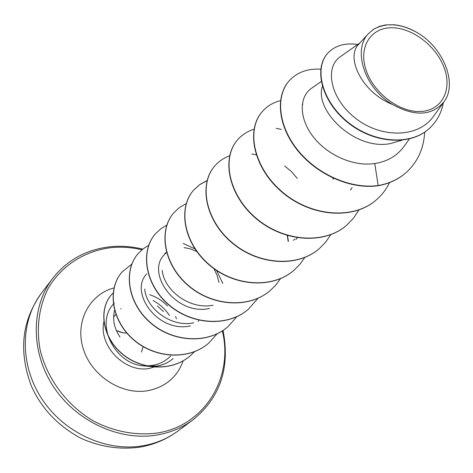 <?xml version="1.0" encoding="UTF-8"?>
<svg xmlns="http://www.w3.org/2000/svg" width="473" height="473" viewBox="0 0 473 473"><rect width="100%" height="100%" fill="white"/><g stroke="black" fill="none" stroke-linecap="round" stroke-linejoin="round"><path stroke-width="0.71" d="M420.379 111.504C399.324 112.55 373.321 92.732 365.978 69.833C358.321 46.939 370.885 27.493 391.768 27.747C412.551 27.671 436.774 46.478 444.407 68.414C452.342 90.337 441.551 110.794 420.379 111.504M113.307 304.151C94.411 324.673 115.708 365.954 145.708 365.96L152.282 365.422L156.338 364.529C161.985 362.874 166.762 360.006 170.682 355.933M145.353 365.83L156.539 366.055C162.972 365.115 168.512 362.614 173.171 358.546L173.035 358.67C165.485 365.085 156.356 367.533 145.643 366.019L145.708 365.96M114.318 302.98L113.437 303.997M120.006 337.078C114.111 328.156 112.308 319.281 114.596 310.442M176.494 318.802L175.53 316.543M393.743 24.702L393.311 24.714C401.4 25.388 409.429 28.067 417.393 32.749C443.378 47.743 457.858 83.638 443.993 101.807C432.068 115.873 414.975 116.796 392.708 104.574C364.529 88.486 352.178 49.523 368.709 33.417L373.859 29.084L379.671 26.305L385.288 24.963L394.192 24.791M401.825 140.268L390.142 143.662C354.165 150.473 314.137 109.919 322.373 86.382M213.098 305.209C189.98 310.04 164.03 290.576 162.245 270.355M209.551 308.449C175.465 316.165 145.347 272.525 164.539 254.539M193.764 322.852C171.386 327.688 146.192 308.698 144.714 289.074M190.442 325.885C157.775 333.4 128.78 292.072 146.766 273.879M284.699 165.964L291.392 171.557L297.257 178.41M294.886 239.078L293.42 240.331M184.121 247.616L190.471 248.893L196.756 251.512M214.068 268.759L217.095 275.41L218.999 282.458M198.796 320.209L198.293 321.48M340.394 56.695C324.59 67 329.811 98.242 355.389 118.138C380.588 138.264 418.227 138.459 433.599 116.192L444.029 101.831M392.708 104.574C361.62 92.401 345.29 57.032 358.889 44.054L368.698 33.406M405.426 173.189L405.704 172.952C398.106 179.438 388.918 183.642 378.146 185.552L377.874 185.788C388.646 183.879 397.828 179.675 405.426 173.189L405.562 173.071M327.659 53.354L327.529 53.496C313.309 69.017 322.012 102.115 347.962 122.673C373.759 143.485 410.032 146.092 428.828 128.893L428.976 128.757M405.704 172.952C417.476 162.381 423.796 148.782 424.665 132.15M357.694 44.45C344.829 42.7 334.86 45.621 327.783 53.213C313.564 68.727 322.273 101.837 348.234 122.406C374.042 143.218 410.328 145.832 429.123 128.626C436.674 121.738 441.415 113.118 443.349 102.759M320.735 69.182C307.432 68.455 296.89 72.369 289.098 80.913C275.694 96.09 278.029 125.144 297.21 149.421C316.295 173.733 349.967 189.336 378.146 185.552L374.77 163.546C387.434 161.541 397.225 155.771 404.143 146.234L409.37 138.956M311.666 88.179C299.338 96.445 298.658 117.203 312.476 135.816C326.199 154.346 352.438 166.886 374.77 163.546M167.572 306.043C162.487 300.751 156.551 296.991 149.77 294.744M377.874 185.788C349.701 189.572 316.047 173.981 296.967 149.675C277.793 125.398 275.463 96.356 288.867 81.179L288.979 81.043M376.159 200.014L376.035 200.12C352.757 220.554 310.105 216.48 281.772 191.902C253.179 167.56 245.789 129.815 262.231 111.658L262.338 111.533M346.555 225.314L346.443 225.414C323.674 245.327 282.47 241.62 255.373 217.947C228.039 194.492 221.352 157.834 237.594 139.837L237.694 139.724M319.275 248.644L319.169 248.739C296.926 268.185 257.076 264.874 231.078 242.064C204.856 219.454 198.731 183.784 214.76 165.97L214.848 165.869M293.952 270.284L293.851 270.373C272.123 289.393 233.473 286.396 208.51 264.33C183.311 242.489 177.765 207.736 193.617 190.158L199.748 184.641L207.068 180.674M287.247 235.501L288.199 241.431M270.331 290.475L270.237 290.558C248.981 309.094 211.561 306.35 187.562 285.042C163.356 263.928 158.266 230.138 173.851 212.767L173.934 212.673M248.426 309.206L248.337 309.283C227.566 327.434 191.234 324.986 168.098 304.358C144.75 283.93 140.061 250.968 155.446 233.833L155.516 233.751M227.862 326.778L227.779 326.849C207.464 344.592 172.154 342.334 149.858 322.326C127.338 302.513 123.081 270.385 138.246 253.504L138.317 253.427M208.593 343.25L208.516 343.321C188.632 360.627 154.369 358.569 132.836 339.188C111.108 319.99 107.152 288.696 122.046 272.04L122.111 271.969M190.329 355.731L190.258 355.797C171.528 372.18 140.085 370.146 120.993 352.917C101.671 335.848 98.751 308.585 111.622 294.561L113.236 292.87M389.557 182.602C386.311 189.312 381.888 195.083 376.289 199.902C353.006 220.341 310.347 216.262 282.003 191.677C253.398 167.324 246.001 129.572 262.444 111.409C267.186 106.064 273.205 102.475 280.495 100.643M358.977 209.846L353.544 218.118L346.679 225.213C323.904 245.132 282.688 241.413 255.586 217.74C228.24 194.273 221.553 157.61 237.789 139.606C242.129 134.722 247.533 131.269 254.001 129.247M276.267 128.289L281.311 129.448M332.85 178.002L333.37 179.356M330.798 234.673L325.696 242.117L319.387 248.55C297.139 268.002 257.277 264.691 231.273 241.869C205.04 219.253 198.914 183.577 214.943 165.763C218.922 161.246 223.818 157.929 229.624 155.812M251.861 153.973L256.189 154.819M304.76 257.483L299.929 264.283L294.052 270.195C272.318 289.228 233.662 286.224 208.694 264.153C183.483 242.3 177.931 207.546 193.788 189.963L199.86 184.488L207.109 180.532M287.489 235.572L288.406 241.401M280.542 278.65L275.93 284.906L270.426 290.398C249.165 308.934 211.738 306.191 187.734 284.876C163.516 263.757 158.42 229.961 174.011 212.584L179.616 207.434L186.226 203.573M258.033 298.209L248.514 309.129C227.744 327.286 191.399 324.839 168.258 304.198C144.898 283.765 140.209 250.802 155.593 233.668L160.767 228.82L166.827 225.089M236.89 316.662L227.945 326.707C207.623 344.45 172.308 342.198 150.006 322.178C127.479 302.365 123.217 270.225 138.388 253.345L143.165 248.822L148.717 245.251M183.293 243.465L194.947 248.887M216.652 270.556L222.795 283.469M217.19 333.731L208.676 343.185C188.786 360.497 154.517 358.439 132.978 339.052C111.238 319.849 107.282 288.548 122.176 271.892L131.796 264.141M194.438 351.741L190.406 355.672C171.669 372.062 140.221 370.022 121.123 352.793C101.796 335.712 98.875 308.449 111.746 294.425M373.091 29.586C385.826 22.278 400.59 23.337 417.393 32.749M120.692 308.698L121.106 308.952M41.665 292.858C20.203 320.771 19.464 364.671 41.784 398.763C64.015 432.884 106.437 452.158 142.947 445.779C156.161 443.449 167.897 438.477 178.167 430.868L192.901 419.894C182.46 427.639 170.493 432.677 157.006 435.006C119.728 441.398 76.23 421.502 53.343 386.488C30.367 351.516 30.964 306.628 52.799 278.242L41.665 292.858C24.803 316.467 16.608 346.011 31.236 385.666C39.951 405.491 55.193 424.34 80.913 438.27C100.175 446.908 119.864 449.864 139.99 447.139C154.186 444.62 166.91 439.198 178.167 430.868M222.316 330.875C233.751 376.922 205.312 425.7 157.202 433.02C136.23 435.781 113.969 431.678 93.553 421.053C66.947 405.45 47.058 378.814 40.128 349.772C36.125 327.925 39.034 306.528 48.157 288.412C61.697 265.17 85.418 250.459 112.107 247.539C122.052 246.693 132.014 247.438 141.995 249.774M153.104 300.591C159.821 304.151 165.278 309.129 169.464 315.532M158.006 365.913L149.025 368.502C124.748 372.901 98.573 345.864 103.841 321.841M183.205 360.763C177.109 377.442 165.024 387.464 146.943 390.834C120.887 394.961 91.23 375.444 83.183 348.524C74.823 321.658 89.509 294.241 114.076 287.927M115.891 314.551L113.626 316.975M142.781 249.129C132.245 246.563 121.809 245.729 111.474 246.622C87.05 249.1 67.491 259.642 52.799 278.242M163.492 311.577L157.361 305.954M302.85 104.196L302.212 104.894M166.526 252.381L164.58 254.492M340.383 56.677L360.071 42.777M428.828 128.893L429.123 128.626M164.775 253.386L166.514 252.346M295.986 239.545L297.168 237.765M350.375 190.111L352.125 187.568M311.66 88.173L321.226 81.545M223.049 330.426C230.286 367.858 220.241 397.681 192.901 419.894M117.002 330.781L122.797 332.685M126.734 332.974C124.316 333.299 121.076 332.578 117.02 330.804M143.159 346.691L141.445 352.048"/></g></svg>

